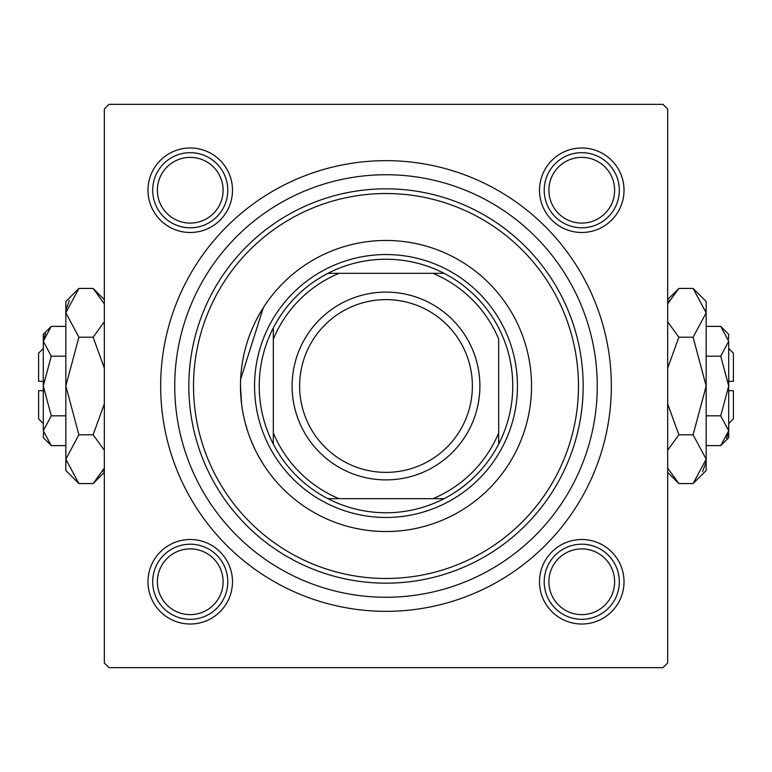 <?xml version="1.0" encoding="UTF-8"?>
<svg xmlns="http://www.w3.org/2000/svg" width="772" height="772" viewBox="0 0 772 772"><rect width="100%" height="100%" fill="white"/><g stroke="black" fill="none" stroke-linecap="round" stroke-linejoin="round"><path stroke-width="1.16" d="M263.271 307.787L240.623 379.37M539.512 190.24A42.248 42.248 0 0 1 581.76 147.983A42.248 42.248 0 0 1 624.017 190.24A42.248 42.248 0 0 1 581.76 232.488A42.248 42.248 0 0 1 539.512 190.24M539.512 581.76A42.248 42.248 0 0 1 581.76 539.512A42.248 42.248 0 0 1 624.017 581.76A42.248 42.248 0 0 1 581.76 624.017A42.248 42.248 0 0 1 539.512 581.76M147.983 581.76A42.248 42.248 0 0 1 190.24 539.512A42.248 42.248 0 0 1 232.488 581.76A42.248 42.248 0 0 1 190.24 624.017A42.248 42.248 0 0 1 147.983 581.76M147.983 190.24A42.248 42.248 0 0 1 190.24 147.983A42.248 42.248 0 0 1 232.488 190.24A42.248 42.248 0 0 1 190.24 232.488A42.248 42.248 0 0 1 147.983 190.24M160.663 386A225.337 225.337 0 0 1 386 160.663A225.337 225.337 0 0 1 611.337 386A225.337 225.337 0 0 1 386 611.337A225.337 225.337 0 0 1 160.663 386M662.984 104.326L109.016 104.326L104.326 109.016L104.326 662.984L109.016 667.674L662.984 667.674L667.674 662.984L667.674 109.016L662.984 104.326M263.271 464.213L257.752 454.785M255.098 449.593L250.871 440.03M247.629 431.085L244.907 421.676M241.607 404.142L240.468 386A145.532 145.532 0 0 0 386 531.532A145.532 145.532 0 0 0 531.532 386A145.532 145.532 0 0 0 386 240.468A145.532 145.532 0 0 0 240.468 386M193.521 386A192.479 192.479 0 0 0 386 578.479A192.479 192.479 0 0 0 578.479 386A192.479 192.479 0 0 0 386 193.521A192.479 192.479 0 0 0 193.521 386M583.169 386A197.169 197.169 0 0 1 386 583.169A197.169 197.169 0 0 1 188.831 386A197.169 197.169 0 0 1 386 188.831A197.169 197.169 0 0 1 583.169 386M174.742 386A211.258 211.258 0 0 0 386 597.258A211.258 211.258 0 0 0 597.258 386A211.258 211.258 0 0 0 386 174.742A211.258 211.258 0 0 0 174.742 386M548.902 581.76A32.858 32.858 0 0 0 581.76 614.628A32.858 32.858 0 0 0 614.628 581.76A32.858 32.858 0 0 0 581.76 548.902A32.858 32.858 0 0 0 548.902 581.76M619.318 581.76A37.558 37.558 0 0 1 581.76 619.318A37.558 37.558 0 0 1 544.212 581.76A37.558 37.558 0 0 1 581.76 544.212A37.558 37.558 0 0 1 619.318 581.76M157.372 581.76A32.858 32.858 0 0 0 190.24 614.628A32.858 32.858 0 0 0 223.098 581.76A32.858 32.858 0 0 0 190.24 548.902A32.858 32.858 0 0 0 157.372 581.76M227.788 581.76A37.558 37.558 0 0 1 190.24 619.318A37.558 37.558 0 0 1 152.682 581.76A37.558 37.558 0 0 1 190.24 544.212A37.558 37.558 0 0 1 227.788 581.76M614.628 190.24A32.858 32.858 0 0 0 581.76 157.372A32.858 32.858 0 0 0 548.902 190.24A32.858 32.858 0 0 0 581.76 223.098A32.858 32.858 0 0 0 614.628 190.24M544.212 190.24A37.558 37.558 0 0 1 581.76 152.682A37.558 37.558 0 0 1 619.318 190.24A37.558 37.558 0 0 1 581.76 227.788A37.558 37.558 0 0 1 544.212 190.24M223.098 190.24A32.858 32.858 0 0 0 190.24 157.372A32.858 32.858 0 0 0 157.372 190.24A32.858 32.858 0 0 0 190.24 223.098A32.858 32.858 0 0 0 223.098 190.24M152.682 190.24A37.558 37.558 0 0 1 190.24 152.682A37.558 37.558 0 0 1 227.788 190.24A37.558 37.558 0 0 1 190.24 227.788A37.558 37.558 0 0 1 152.682 190.24M386 259.247A126.753 126.753 0 0 0 327.926 273.327L339.053 273.327L327.926 273.327A126.753 126.753 0 0 0 273.327 444.074L273.327 432.947L273.327 444.074A126.753 126.753 0 0 0 444.074 498.673L432.947 498.673L444.074 498.673A126.753 126.753 0 0 0 498.673 444.074L498.673 339.053A122.063 122.063 0 0 0 432.947 273.327L339.053 273.327A122.063 122.063 0 0 0 273.327 339.053L273.327 432.947A122.063 122.063 0 0 0 339.053 498.673L432.947 498.673A122.063 122.063 0 0 0 498.673 432.947L498.673 444.074A126.753 126.753 0 0 0 444.074 273.327L432.947 273.327L444.074 273.327A126.753 126.753 0 0 0 386 259.247M386 517.452A131.452 131.452 0 0 1 254.548 386A131.452 131.452 0 0 1 386 254.548A131.452 131.452 0 0 1 517.452 386A131.452 131.452 0 0 1 386 517.452M327.926 498.673L339.053 498.673L327.926 498.673M273.327 327.926L273.327 339.053L273.327 327.926M299.623 386A86.377 86.377 0 0 0 386 472.377A86.377 86.377 0 0 0 472.377 386A86.377 86.377 0 0 0 386 299.623A86.377 86.377 0 0 0 299.623 386M479.894 386A93.894 93.894 0 0 1 386 479.894A93.894 93.894 0 0 1 292.106 386A93.894 93.894 0 0 1 386 292.106A93.894 93.894 0 0 1 479.894 386M43.29 423.558L38.6 418.858L38.6 390.69L43.29 390.69M43.464 432.783L43.29 437.637L51.28 445.627L43.29 430.718L51.28 415.818L43.29 386L51.28 356.182L43.29 341.282L51.28 326.373L65.832 326.373M51.28 356.182L65.832 356.182M45.519 333.61L43.464 339.217M51.28 445.627L65.832 445.627M51.28 415.818L65.832 415.818M102.589 471.663L104.326 468.141L93.132 483.571L78.898 483.571L65.832 470.505L65.832 301.495L78.898 288.429L93.132 288.429L104.326 303.859M78.898 483.571L65.832 459.186L78.898 434.79L65.832 386L78.898 337.21L65.832 312.814L78.898 288.429M78.898 337.21L93.132 337.21L104.326 368.09M104.326 321.77L93.132 337.21M69.441 300.337L66.102 309.447M65.832 459.186L66.102 462.553M78.898 434.79L93.132 434.79L104.326 450.221M104.326 403.91L93.132 434.79M43.29 430.718L43.29 334.363L51.28 326.373M43.29 381.31L38.6 381.31L38.6 353.142L43.29 348.442M728.71 348.442L733.4 353.142L733.4 381.31L728.71 381.31M728.536 339.217L728.71 334.363L720.72 326.373L728.71 341.282L720.72 356.182L728.71 386L720.72 415.818L728.71 430.718L720.72 445.627L706.168 445.627M720.72 415.818L706.168 415.818M726.481 438.39L728.536 432.783M720.72 326.373L706.168 326.373M720.72 356.182L706.168 356.182M669.411 300.337L667.674 303.859L678.868 288.429L693.102 288.429L706.168 301.495L706.168 470.505L693.102 483.571L678.868 483.571L667.674 468.141M693.102 288.429L706.168 312.814L693.102 337.21L706.168 386L693.102 434.79L706.168 459.186L693.102 483.571M693.102 434.79L678.868 434.79L667.674 403.91M667.674 450.23L678.868 434.79M702.559 471.663L705.897 462.553M706.168 312.814L705.897 309.447M693.102 337.21L678.868 337.21L667.674 321.779M667.674 368.09L678.868 337.21M728.71 341.282L728.71 437.637L720.72 445.627M728.71 390.69L733.4 390.69L733.4 418.858L728.71 423.558M104.326 472.377L93.132 483.571M104.326 299.623L93.132 288.429M667.674 299.623L678.868 288.429M667.674 472.377L678.868 483.571"/></g></svg>
